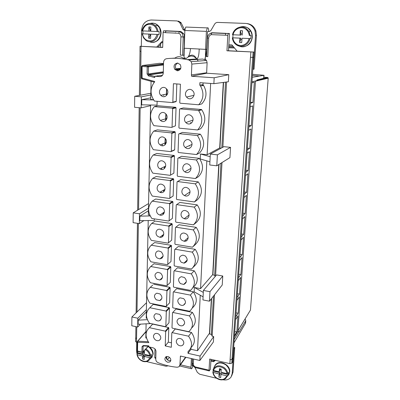 <?xml version="1.0" encoding="UTF-8"?>
<svg xmlns="http://www.w3.org/2000/svg" width="400" height="400" viewBox="0 0 400 400"><rect width="100%" height="100%" fill="white"/><g stroke="black" fill="none" stroke-linecap="round" stroke-linejoin="round"><path stroke-width="0.6" d="M168.97 322.795L165.835 326.385L166.3 311.5L169.455 308.07L168.97 322.795M169.455 308.07L169.105 307.62L165.95 311.045L149.83 307.73C145.59 311.86 145.36 316.885 149.135 322.805L149.48 323.25L165.465 326.68L165.835 326.385M166.3 311.5L165.95 311.045M149.83 307.73L153.16 304.38L169.105 307.62M153.16 304.38L151.685 305.865M150.69 35.215L149.98 35.185L150 34.12L142.895 33.805L142.945 30.91L150.055 31.215L150.075 30.15L150.79 30.18M150 34.12L148.785 34.075L148.71 38.26L150.625 38.35L150.71 34.16L159.09 34.525L159.16 31.605L150.77 31.24L150.85 27.02L148.925 26.94L150.33 30.16M148.71 38.26L150.23 35.195M150.71 34.16L159.09 34.525M148.785 34.075L142.895 33.805M148.925 26.94L148.845 31.155L142.535 30.885C144.475 24.81 148.125 22.97 153.495 25.365C155.52 26.8 156.735 28.85 157.14 31.51L159.16 31.605M157.14 31.51L150.77 31.24M148.845 31.155L150.055 31.215M142.535 30.885L142.945 30.91M149.93 23.515C152.245 22.8 154.465 23.125 156.585 24.485L159.58 27.85L160.815 33.14C160.31 38.355 157.8 41.4 153.29 42.28M152.655 42.32C157.63 41.875 160.435 38.82 161.065 33.15C161.095 30.685 160.415 28.5 159.015 26.585C157.42 24.53 155.43 23.395 153.05 23.18M152.99 23.175L150.23 23.52M184.21 48.075L184.3 35.325L183.52 33.51L180.77 31.435L179.295 31.445L178.79 33.235M212.785 32.835L212.385 32.95M212.98 32.795L211.645 32.92L211.205 34.655L211.86 32.73L225.93 33.34M228.5 50.74L226.945 50.795L227.815 35.305L228.445 33.43L229.48 33.49L228.5 50.74L237.155 51.19L231.955 44.925L228.84 44.77M237.155 51.19L254.015 52.065L252.83 69.265L253.18 69.29L255.525 35.36L255.015 30.93C253.34 26.325 250.2 23.82 245.59 23.415L217.66 22.405C216.36 22.405 215.335 23 214.59 24.185L210.815 30.64L209.295 31.515L207.56 31.44M184.84 30.5L183.15 29.72L179.675 22.46L177.12 20.935L151.27 20C145.465 20.465 142.235 23.97 141.58 30.5L141.335 46.23M140.045 46.25L141.045 46.33L140.965 51.325L139.97 51.235L140.04 46.255L162.7 47.325M162.85 41.565L161.98 41.525L156.745 47.015M167.42 30.87L165.83 30.98L165.355 32.67L166.08 30.8L179.41 31.38M236.605 44.205L239.475 46.105M242.935 46.755C248.325 46.145 251.465 42.935 252.36 37.14L251.855 33.09C250.465 29.365 247.915 27.225 244.21 26.66M244.085 26.65L240.425 27.09M180.305 55.115L184.185 55.33L180.305 55.115L180.93 36.86L183.22 36.955L182.26 33.455L179.495 31.365M183.82 55.305L184.075 48.07M205.97 55.425L206.665 55.385M226.945 50.795L254.015 52.065M263.805 78.26L256.965 79.93L256.915 80.64L251.965 81.805L232.955 357.805L232.08 359.335L230.085 359.755L250.455 57.34L253.655 57.33M232.08 359.335L231.815 363.205L232.69 361.66L232.955 357.805L232.02 359.335L230.085 359.755M251.965 81.805L252.28 77.295L264.025 75.29L252.485 74.305M252.83 69.265L252.28 77.295M246.92 23.555C251.32 24.1 254.32 26.58 255.91 31.005L256.415 35.41L254.07 69.15L253.18 69.29M178.405 21.06L180.945 22.58L184.85 30.27M141.045 46.33L162.695 47.455L163.08 32.505L163.555 30.82L166.08 30.8M162.835 42.05L162.285 42.625L162.82 42.65M160.62 44.365L158.025 47.08M244.225 46.605C248.86 45.39 251.515 42.23 252.19 37.13L251.685 33.075C250.95 30.915 249.68 29.23 247.87 28.02C245.4 26.485 242.785 26.195 240.03 27.15M207.82 56.655L205.365 56.52L207.82 56.655L208.695 38.12L207.47 38.055C207.74 35.335 209.125 33.61 211.625 32.885M227.815 35.305L225.37 35.2L225.8 33.45L228.445 33.43M206.635 72.775L191.42 74.9L191.585 76.245L206.64 73.23L207.11 62.7L206.535 60.455L205.24 59.215L205.39 56.52M206.64 73.23L228.775 74.675L228.365 81.765L213.875 83.67L199.88 82.675L199.775 85.045L200.49 86.045C204.255 92.95 203.66 99.19 198.7 104.775L180.165 103.22L179.775 102.715L180.415 84.21L173.415 83.7L172.835 102.14L172.415 102.57L154.435 101.065C149.875 94.39 149.95 87.965 154.66 81.78L154.67 81.465L141.9 78.03L141.365 77.945L141.695 78.63M222.875 147.22L226.57 82M210.31 154.065L223.905 146.66L230.555 147.365L229.935 157.62L216.795 165.805L209.755 164.98L210.31 154.065L217.39 154.855L216.795 165.805M222.005 162.56L215.565 276.08M203.4 290.435L216.57 274.9L222.77 276.01L222.23 285L209.46 301.195L202.92 299.92L203.4 290.435L209.975 291.68L209.46 301.195M214.505 294.795L212.155 336.23L213.7 336.565L213.39 341.99L199.855 360.495L200.08 356.07L187.995 353.32L190.99 349.285L190.985 347.61M207.01 369.665L195.18 366.895L195.505 367.655M209.125 370.9L207.265 370.465L207.005 369.71L209.045 370.19L209.67 359.035L229.875 363.64L231.815 363.205M233.985 342.865L245.425 323.38L245.6 320.995L239.015 331.94L239.055 331.39L237.875 331.145L255.525 80.965M234.22 339.415L239.055 331.39M137.075 354.35L136.595 351.45L136.735 342.42M146.455 361.58L166.06 366.245L168.175 365.825M192.01 365.72L193.315 366.02M194.88 367.42L197.33 372.34L199.73 374.25L216.62 378.27M222.98 379.78C226.525 380.42 229.225 379.49 231.075 376.99L232.16 373.735L233.87 349L233.565 348.935M209.045 370.19L209.3 370.94L210.42 369.21L210.875 361.12L213.5 361.72L215.535 360.37M229.03 374.215L229.73 371.79C230.565 364.895 219.515 359.405 215.535 364.68L214.94 365.52M151.785 357.615L153.14 353.99C153.105 351.275 151.905 348.955 149.545 347.02M148.785 346.49L148.41 346.27M207.535 31.44L206.705 49.33L205.565 49.36L206.39 31.37L207.28 27.9C208.205 27.33 208.675 28.53 208.695 31.49M184 57.565L184.84 30.475L185.755 27.05L186.67 27.085M135.775 335.37L135.735 337.95L136.54 338.645L135.74 337.79M137.19 342.52L135.635 341.65L135.685 338.015M155.795 358.385L155.12 358.225L154.75 357.47L154.97 348.94M158.78 64.495L158.775 64.82M163.53 63.52L159.345 63.315M180.265 68.5L180.235 69.35M160.55 47.21L160.62 44.34C160.74 43.255 161.29 42.685 162.265 42.62M175.025 33.06L175.555 32.8L175.025 33.06M183.84 54.755L184.215 54.755M183.9 55.31L184.19 55.31M252.4 75.505L258.595 75.98M205.24 59.215L203.505 59.345L202.695 59.035L188.975 60.01C181.465 58.265 174.005 57.83 166.6 58.705C164.765 59.085 163.75 60.305 163.56 62.365L163.28 73.015C163.005 75.325 161.825 76.525 159.73 76.61L154.785 76.265L162.505 75.295M191.42 74.9L191.85 64.085L191.225 61.675L188.975 60.01M191.585 76.245L214.175 77.775L213.875 83.67M228.775 74.675L214.175 77.775M223.305 82.43L219.69 147.955L221.115 148.18M219.69 147.955L207.145 154.725L210.645 83.44M210.175 156.7L200.465 153.98L207.145 154.725M230.555 147.365L217.39 154.855M209.92 161.78L200.24 158.97L200.465 153.98M215.19 276.525L214.645 275.495L220.955 163.215M218.775 164.575L212.705 274.615L214.645 275.495M212.705 274.615L200.57 288.64L206.84 160.885M203.3 292.405L194.36 287.465L200.57 288.64M222.77 276.01L209.975 291.68M203.08 296.825L194.16 291.82L194.36 287.465M190.99 349.285L197.52 350.75L208.985 333.88L211.42 334.4L212.155 336.23M213.7 336.565L200.08 356.07M148.79 346.255L143.655 345.96L143.275 345.54L148.8 345.85L148.78 346.845L153.07 347.825C154.875 348.415 155.845 349.605 155.98 351.4L155.77 359.33C155.85 360.88 156.66 362.02 158.2 362.74C164.44 365.18 170.78 366.68 177.22 367.245L179.07 366.73L179.905 365.005L180.445 356.035L199.855 360.495M203.98 369.645L195.46 367.645L195.18 366.895C193.965 366.145 193.355 365.145 193.34 363.885L193.57 359.05M198.455 367.68L198.005 367.77L198.455 367.68M210.875 361.12L210.98 359.335M250.555 102.295L252.91 102.435L250.485 103.325M252.91 102.435L254.33 82.205L251.9 82.79M248.96 125.485L251.285 125.64L252.67 105.9L250.245 106.805M251.285 125.64L248.865 126.87M247.395 148.165L249.7 148.33L251.055 128.99L248.63 130.27M249.7 148.33L247.28 149.885M245.87 170.34L248.145 170.52L249.47 151.605L247.05 153.205M248.145 170.52L245.73 172.385M244.375 192.035L246.625 192.225L247.92 173.76L245.505 175.63M246.625 192.225L244.21 194.385M242.91 213.265L245.135 213.465L246.405 195.365L243.995 197.565M245.135 213.465L242.73 215.91M241.48 234.045L243.68 234.255L244.92 216.565L242.515 219.015M243.68 234.255L241.28 236.965M240.08 254.385L242.255 254.605L243.47 237.29L241.07 240.005M242.255 254.605L239.86 257.575M238.705 274.3L240.86 274.53L242.05 257.575L239.655 260.55M240.86 274.53L238.47 277.745M237.365 293.805L239.495 294.045L240.66 277.41L238.27 280.66M239.495 294.045L237.11 297.495M236.05 312.915L238.155 313.16L239.295 296.895L236.915 300.35M238.155 313.16L235.775 316.835M234.76 331.635L236.845 331.89L237.96 315.95L235.585 319.63M236.845 331.89L234.47 335.78M234.395 336.87L237.875 331.145M245.6 320.995L245.765 320.605L245.11 318.96M245.425 323.38L245.62 322.53M214.075 360.805L213.5 361.72M233.68 347.295L234.73 347.52L233.87 349M192.335 358.77L192.03 365.72M231.615 376L233.02 372.16L232.16 373.735M234.73 347.52L233.02 372.16M229.255 373.665L229.57 372.08C229.645 369.265 228.42 366.845 225.9 364.81C222.58 362.555 219.46 362.26 216.54 363.925L214.965 365.485M151.875 357.495L152.925 354.25C152.885 351.535 151.685 349.21 149.325 347.275L148.175 346.515M206.705 49.33L205.745 56.54M205.27 58.575L205.05 59.4M163.74 212.435L163.7 213.825M148.29 346.225L143 351.82L143.1 346.47L143.46 345.95M143.565 345.99L142.035 346.675L141.935 352.025L143 351.82L142.255 352.36M146.11 323.825L145.82 337.995L146.495 338.03M150.905 323.555L138.135 324.275L138.2 320.165L147.36 319.665M146.4 309.66L137.825 318.23L137.68 327.04L131.79 325.755L131.905 316.965L137.825 318.23M140.495 324.14L137.68 327.04M146.35 311.955L138.2 320.165M146.54 302.715L131.905 316.965M146.905 318.335L146.225 318.19L148.22 220.545M154.345 218.86L154.31 220.42L139.805 220.72L139.88 216.14L150.165 215.94M148.475 208.19L139.485 213.785L139.33 223.615L133.1 222.64L133.225 212.84L139.485 213.785M143.86 220.635L139.33 223.615M148.42 210.745L139.88 216.14M148.57 203.555L133.225 212.84M149.795 215.16L148.335 214.94L150.585 105M157.12 101.29L157.03 105.12L141.68 104.83L141.76 99.69L153.6 99.93M150.79 94.985L141.35 96.825L141.17 107.87L134.57 107.285L134.71 96.28L141.35 96.825M150.575 105.655L141.17 107.87M150.735 97.84L141.76 99.69M150.825 93.25L134.71 96.28M153.445 99.695L150.7 99.47L151.07 81.31M165.23 96.39L163.96 96.66M163.49 64.985L148.435 66.83L148.16 66.095L147.6 65.82L142.36 65.565L142.085 66.48L147.21 66.805L147.075 73.93L148.445 75.895L154.755 77.58L154.785 76.265M147.075 73.93L148.3 73.945L148.98 74.925L148.445 75.895M157.89 75.855L157.465 75.74M242.265 34.04L240.965 33.985L240.89 35.105L233.055 34.76C234.14 29.025 240.955 25.8 245.485 28.985C247.675 30.495 248.94 32.655 249.27 35.455L251 35.54L250.795 38.61L242 38.23L250.795 38.61M242 38.23L241.725 42.635L239.595 42.535L239.865 38.135L232.345 37.795L232.825 37.81L233 34.765L232.525 34.74C233.63 28.45 241.09 24.85 246.045 28.335L248.915 31.41L250.17 35.495M184.155 58.5L185.035 57.615M174.955 58.215L174.16 58.265M171.74 58.305L175.035 58.095M177.84 63.06C175.305 64.4 174.735 66.445 176.13 69.19L178.585 70.65M177.34 70.82C180.67 70.155 181.65 68.085 180.275 64.615L177.595 63.035C174.21 63.76 173.26 65.865 174.745 69.34L177.34 70.82M187.55 98.02C191.38 100.94 196.23 95.185 193.16 91.29L192.01 90.155C188.035 87.175 183.25 93.27 186.525 97.055L187.55 98.02M165.76 88.17C161.69 85.105 157.13 91.715 160.795 95.29L161.53 95.93C165.47 98.945 170.11 92.65 166.625 88.945L165.76 88.17M203.1 82.905L203.025 84.64L199.775 85.045M203.025 84.64L203.58 85.435C207.29 92.235 206.69 98.39 201.785 103.895L198.7 104.775M176.82 83.95L176.25 101.31L175.83 101.74L172.415 102.57M150.775 326.175L152.685 324.11L149.385 327.675L165.325 331.145L165.675 331.59L165.225 345.915L168.335 342.115L168.8 327.945L168.46 327.5L152.685 324.11M168.335 342.115L171.47 342.815M187.995 353.32L188.075 351.52C192.52 347.355 192.68 342.245 188.56 336.195L172.185 332.635L171.81 332.925L175.24 328.96L191.435 332.44C195.46 338.325 195.34 343.34 191.075 347.49M197.52 350.75L200.245 295.235M199.32 158.33L181.525 156.295L177.85 158.28L177.245 175.79L177.625 176.28L195.465 178.53L198.49 176.655C203.55 171.175 203.83 165.065 199.32 158.33L196.28 159.96C200.855 166.79 200.585 172.98 195.465 178.53M182.39 132.4L200.41 134.21C204.975 141.035 204.69 147.295 199.56 152.98L196.52 154.54L178.45 152.51L178.07 152.015L178.69 134.08L182.39 132.4M175.235 132.13L174.655 149.765L174.25 150.165L170.895 151.66L153.35 149.69C148.835 143.05 148.975 136.85 153.765 131.095L157.355 129.885L174.855 131.645L175.235 132.13L171.86 133.385L171.475 132.89L153.765 131.095M177.875 246.815L175.085 249.23L192.245 252.125L195.2 249.33C199.505 255.73 199.255 261.3 194.44 266.04L193.26 267.245M195.2 249.33L178.24 246.5M180.675 179.63L198.255 181.88C202.71 188.53 202.44 194.495 197.44 199.78L194.44 201.955L176.815 199.495L176.44 199.015L177.035 181.91L180.675 179.63M201.53 109.51L183.28 107.935L179.97 108.86L198.45 110.465L201.53 109.51L201.75 109.79C206.14 116.665 205.775 122.98 200.66 128.735L197.595 129.96C202.765 124.13 203.125 117.725 198.675 110.75L198.45 110.465M175.44 125.825L171.645 127.41L175.44 125.825L176.035 107.77L175.65 107.275L157.935 105.745L154.31 106.625L172.245 108.185L175.65 107.275M173.885 173.15L170.16 175.335L173.885 173.15L174.455 155.925L174.08 155.445L156.79 153.465L153.235 154.99L170.73 157.01L174.08 155.445M197.21 204.885L179.845 202.435L176.64 204.62L194.215 207.125L197.21 204.885C201.615 211.45 201.355 217.28 196.42 222.375L193.44 224.84C198.425 219.685 198.68 213.78 194.215 207.125M172.405 218.33L168.74 221.06L172.405 218.33L172.945 201.88L172.575 201.41L155.695 199.025L152.205 201.135L169.285 203.57L172.575 201.41M193.275 291.805L176.71 288.635L173.22 292.175L172.69 307.44L173.045 307.895L189.65 311.265C194.395 306.82 194.63 301.43 190.36 295.105L193.275 291.805C197.485 298.05 197.245 303.375 192.55 307.785L192.395 307.97M173.22 292.175L176.71 288.635M156.235 176.505L173.32 178.69L173.69 179.165L173.135 196L169.44 198.465L152.315 196.07C147.905 189.6 148.04 183.685 152.715 178.33L156.235 176.505M171.14 245.32L171.5 245.78L170.985 261.505L167.385 264.73L150.855 261.78C146.59 255.54 146.71 250.015 151.22 245.205L154.645 242.565L171.14 245.32L167.905 248.02L151.22 245.205M196.195 227.36L193.215 229.89L175.855 227.18L179.035 224.72L196.195 227.36C200.55 233.845 200.29 239.54 195.42 244.455L193.44 246.285M171.685 240.16L168.055 243.145L151.33 240.37C147.02 234.055 147.145 228.405 151.71 223.42L155.165 221.04L171.85 223.61L172.215 224.075L171.685 240.16L168.445 242.8L168.955 226.52L168.585 226.05L151.71 223.42M150.285 287.345L166.585 290.5L169.77 287.31L170.12 287.76L169.625 302.81L166.09 306.485L149.93 303.205C145.76 297.11 145.875 291.825 150.285 287.345L152.73 285.075M169.77 287.31L153.645 284.22M153.94 263.79L170.45 266.545L170.805 267L170.3 282.385L167.11 285.52L167.6 269.96L167.24 269.5L150.745 266.51L154.14 263.62M177.465 267.805L173.95 271.115L177.465 267.805L194.225 270.805C198.485 277.125 198.24 282.575 193.485 287.145L192.895 287.8M192.345 312.345L189.45 315.88C193.67 322.13 193.44 327.395 188.76 331.685L172.34 328.16L171.99 327.71L172.505 312.775L175.965 309.015L192.345 312.345C196.48 318.445 196.28 323.63 191.745 327.9M211.37 298.77L209.43 333.975M149.385 327.675C145.135 331.755 144.965 336.745 148.87 342.645L137.66 342.28L137.52 351L137.07 350.555M171.81 332.925L171.315 347.29L165.225 345.915M167.94 356.515L165.82 356.835C164.15 359 164.795 360.815 167.75 362.285L169.945 361.92C171.53 359.74 170.86 357.94 167.94 356.515M155.27 339.795C156.665 340.78 158.015 340.97 159.32 340.365C161.37 338.65 161.25 336.63 158.965 334.3C157.625 333.35 156.315 333.145 155.035 333.675C152.875 335.36 152.955 337.4 155.27 339.795M181.97 339.365C180.47 338.325 179.03 338.155 177.66 338.86C175.69 340.63 175.835 342.645 178.1 344.905C179.665 345.985 181.145 346.13 182.54 345.335C184.38 343.54 184.19 341.55 181.97 339.365M166.125 356.665C165.99 358.615 166.945 359.955 168.98 360.68L170.825 360.52M214.725 360.19L213.265 360.845L210.925 360.31M237.905 330.73L250.455 310.08L268.205 78.18L267.63 77.485L263.88 77.24M161.685 72.805L163.29 72.63M250.455 310.08L237.895 330.825M191.37 358.545L190.97 367.27C190.94 368.455 191.135 368.96 191.555 368.78C192.045 368.4 192.47 367.44 192.825 365.91M184.2 48.25L205.565 49.36L205.43 55.67M205.35 56.81L204.845 60.59M180.79 68.34L175.91 68.85M175.44 65.78L175.785 64.825M160.26 320.295L160.27 319.92M160.845 299.46L160.83 300.035M161.41 279.325L161.435 278.515M162.035 257.07L162.005 258.15M162.615 236.495L162.655 235.145M163.28 212.745L163.235 214.34M163.875 191.675L163.925 189.905M164.58 166.625L164.525 168.475M165.195 144.72L165.365 138.645M165.875 120.395L166.05 114.175M166.755 89.105L166.575 95.48M249.27 35.455L251 35.54M241.935 39.335L240.635 39.28L240.7 38.16L232.825 37.81M240.89 35.105L233 34.765M233.055 34.76L232.515 34.74C233.595 28.515 241.03 24.925 246 28.35L248.915 31.41L250.84 31.235C255.76 39.045 246.815 50.015 239.03 46.01M232.345 37.795L232.535 39.025L232.345 37.795M239.865 38.135L240.7 38.16M176.25 101.31L172.835 102.14M191.435 332.44L188.56 336.195M172.185 332.635L175.24 328.96M165.675 331.59L168.8 327.945M168.46 327.5L165.325 331.145M178.265 157.88L196.28 159.96M200.41 134.21L197.35 135.515L179.105 133.665M196.52 154.54C201.705 148.78 201.98 142.44 197.35 135.515M174.855 131.645L171.475 132.89M174.655 149.765L171.305 151.26L171.86 133.385M170.895 151.66L171.305 151.26M175.085 249.23L174.695 249.575L174.14 265.535L174.5 266L191.5 269.035C196.36 264.25 196.61 258.615 192.245 252.125M198.255 181.88L195.235 183.825L177.44 181.525M194.44 201.955C199.49 196.61 199.755 190.565 195.235 183.825M179.97 108.86L179.545 109.29L178.91 127.665L179.3 128.165L197.595 129.96M172.06 126.995L172.635 108.685L176.035 107.77M172.635 108.685L172.245 108.185M154.31 106.625C149.46 112.595 149.32 118.94 153.885 125.665L171.645 127.41M170.565 174.95L171.11 157.5L174.455 155.925M171.11 157.5L170.73 157.01M153.235 154.99C148.5 160.54 148.365 166.595 152.83 173.15L170.16 175.335M176.64 204.62L176.235 204.99L175.655 221.7L176.025 222.175L193.44 224.84M169.135 220.705L169.655 204.045L172.945 201.88M169.655 204.045L169.285 203.57M152.205 201.135C147.585 206.3 147.455 212.08 151.82 218.475L168.74 221.06M173.605 291.86L190.36 295.105M173.135 196L169.84 198.095L170.375 181.045L170 180.56L152.715 178.33M169.44 198.465L169.84 198.095M173.69 179.165L170.375 181.045M173.32 178.69L170 180.56M167.77 264.4L168.27 248.49L171.5 245.78M168.27 248.49L167.905 248.02M175.855 227.18L175.455 227.535L174.89 243.87L175.255 244.34L192.46 247.19C197.38 242.225 197.635 236.455 193.215 229.89M172.215 224.075L168.955 226.52M171.85 223.61L168.585 226.05M168.055 243.145L168.445 242.8M166.465 306.18L166.94 290.96L170.12 287.76M166.94 290.96L166.585 290.5M170.805 267L167.6 269.96M170.45 266.545L167.24 269.5M150.745 266.51C146.29 271.15 146.17 276.555 150.385 282.72L166.73 285.84L167.11 285.52M194.225 270.805L191.29 273.86C195.61 280.265 195.365 285.775 190.565 290.39L173.765 287.185L173.41 286.725L173.95 271.115M191.29 273.86L174.335 270.785M221.175 369.94L220.09 369.69L219.25 371.825L213.42 370.46C215.39 366.27 218.825 365.565 223.715 368.345C225.55 369.79 226.615 371.545 226.915 373.615L227.68 373.465L228.45 372.445L228.305 374.625L227.535 375.65L226.77 375.8L220.895 374.42L220.695 377.545L218.925 377.125L219.115 374L212.86 372.26L213.3 370.425M145.225 349.64L146.645 350.52C148.36 351.895 149.39 353.575 149.74 355.57L150.515 355.435L151.485 354.51L151.43 356.62L150.465 357.545L149.69 357.68L144.315 356.42L144.255 359.435L142.63 359.055L142.69 356.035L137.355 354.78L137.01 354.495L137.725 353.41L137.665 352.745M175.42 58.28L175.165 57.91L174.925 58.27M182.975 58.885L183.39 58.385C180.7 56.29 177.96 56.13 175.165 57.91M184.53 59.125L183.39 58.385M240.055 35.06L240.33 30.63L242.475 30.715L242.195 35.155M239.595 42.535L240.805 39.285M241.135 33.99L240.33 30.63M184.725 171.755L184.81 171.815C189.195 175.04 193.615 167.855 189.13 164.71L189.01 164.625C184.51 161.225 180.065 168.71 184.725 171.755M185.645 147.765C189.785 150.955 194.5 144.365 190.535 140.855L189.985 140.4C185.675 137.145 181.07 144.135 185.27 147.475L185.645 147.765M160.27 144.995C164.515 148.265 168.95 141.155 164.64 137.91L164.39 137.725C159.995 134.4 155.685 141.865 160.185 144.935L160.27 144.995M181.26 262.26L183.96 263.13C187.735 261.82 188.19 259.44 185.33 255.98L182.875 255.115C178.905 256.285 178.365 258.665 181.26 262.26M183.83 195.175L184.48 195.565C188.895 197.975 192.325 191.065 188.055 188.275L187.64 188.01C183.165 185.275 179.47 192.32 183.83 195.175M186.585 123.195C190.545 126.24 195.35 120.13 191.875 116.395L190.985 115.585C186.87 112.48 182.15 118.96 185.845 122.56L186.585 123.195M160.895 120.755C164.965 123.89 169.525 117.235 165.655 113.735L165.07 113.245C160.85 110.065 156.395 117.05 160.45 120.405L160.895 120.755M159.665 168.67L160 168.89C164.385 171.705 168.125 164.5 163.735 161.625L163.575 161.515C159.155 158.43 155.2 165.75 159.665 168.67M182.955 218.055L184.26 218.71C188.5 220.245 191 213.915 187.125 211.37L186.07 210.805C181.735 208.965 178.985 215.45 182.955 218.055M158.49 214.39L159.865 215.06C163.965 216.445 166.2 210.245 162.46 207.775L161.285 207.17C157.1 205.545 154.68 211.875 158.49 214.39M179.645 304.5C180.895 305.38 182.16 305.615 183.445 305.205C186.08 303.485 186.135 301.285 183.61 298.605L180.005 297.84C177.195 299.495 177.075 301.715 179.645 304.5M159.07 191.795L159.9 192.265C164.185 194.36 167.155 187.64 163.09 184.97L162.455 184.59C158.1 182.24 154.93 189.075 159.07 191.795M157.37 258.06L159.865 258.92C163.625 257.7 164.08 255.34 161.24 251.85L158.94 251C155.34 250.655 154.19 255.915 157.37 258.06M182.1 240.41L184.11 241.235C188.03 241.96 189.705 236.245 186.215 233.935L184.46 233.155C180.41 232.17 178.525 238.04 182.1 240.41M157.925 236.47L159.865 237.275C163.69 238.005 165.26 232.345 161.845 230.065L160.105 229.295C156.17 228.355 154.435 234.15 157.925 236.47M156.3 299.825L159.73 300.595C162.52 298.995 162.635 296.79 160.08 293.98L156.81 293.175C153.875 294.715 153.705 296.93 156.3 299.825M156.83 279.175L159.83 280.015C163.08 278.56 163.355 276.275 160.655 273.15L157.835 272.295C154.43 273.66 154.095 275.95 156.83 279.175M180.445 283.615L183.75 284.435C186.92 282.865 187.155 280.565 184.46 277.535L181.375 276.68C178.015 278.155 177.71 280.465 180.445 283.615M190.54 123.635L190.86 122.445M184.715 263.025L184.73 262.395M184.195 284.315L184.165 284M185.855 241.06L186.1 240.42M189.425 146.035L189.485 145.555M189.31 148.35L189.31 148.045M166.625 356.495L167.095 359.58M213.42 370.46L212.99 370.055L213.36 369C215.865 365.26 219.475 364.81 224.2 367.645C226.22 369.24 227.38 371.18 227.68 373.465M219.115 374L219.905 372.655L213.335 371.115M221.265 373.78L219.855 373.445L219.905 372.655M228.305 374.625L221.675 373.07L220.895 374.42M226.915 373.615L221.03 372.24L221.23 369.095L219.445 368.685L219.25 371.825M144.4 352.09L143.795 351.95L143.78 352.72L142.73 353.93L137.39 352.68L137.045 352.37L137.38 351.26L137.045 352.37M142.69 356.035L143.74 354.815L137.725 353.41M144.815 355.835L143.725 355.58L143.74 354.815M151.43 356.62L145.365 355.195L144.315 356.42M149.74 355.57L144.355 354.31L144.415 351.275L143.815 351.135M218.925 377.125L219.935 373.465M221.195 369.625L220.255 369.405L219.445 368.685M220.09 369.69L220.255 369.405M142.73 353.93L142.76 352.285M142.63 359.055L143.845 355.61M144.405 351.785L143.565 351.4M143.795 351.95L144.02 351.695M256.385 35.815L256.18 38.8M234.145 355.98L233.995 358.135M172.505 312.775L175.965 309.015M172.885 312.47L189.45 315.88M178.865 324.925C180.285 325.915 181.675 326.105 183.035 325.49C185.23 323.71 185.145 321.615 182.78 319.21C181.43 318.265 180.095 318.05 178.77 318.575C176.425 320.315 176.455 322.43 178.865 324.925M155.78 320.025C157.04 320.925 158.3 321.15 159.56 320.7C161.945 319.02 161.93 316.905 159.515 314.36L155.88 313.64C153.36 315.275 153.325 317.405 155.78 320.025M184.885 218.235L185.065 218.875M184.835 218.275L185.005 218.87M184.485 240.91L184.49 241.265M184.435 240.955L184.44 241.265M184.79 195.36L185.04 195.795M184.74 195.39L184.96 195.765M200.29 109.895L200.05 110.32M202.945 84.65L201.79 85.79M157.07 34.445C155.055 40.5 151.4 42.305 146.1 39.87C144.105 38.45 142.9 36.425 142.485 33.795M157.98 34.485C157.145 40.515 150.545 43.775 146.05 40.49M149.865 23.515C152.19 22.795 154.415 23.115 156.54 24.48L157.74 25.45C164.945 31.815 157.95 45.645 149.665 41.775M144.815 25.605C147.7 23.1 150.79 22.815 154.075 24.755L155.22 25.68C156.8 27.25 157.74 29.205 158.045 31.55M145.99 40.45L143.535 37.845L142.075 33.775M182.575 55.24L183.22 36.955L184.47 36.995M211.775 32.75L209.425 33.975M211.85 32.795L225.855 33.39M252.75 57.405L253.115 52.11M232.02 359.335L252.68 57.41M256.415 35.41L255.525 35.36M184.275 29.58L183.025 29.5M181.185 23.01L179.915 22.895M166.065 30.865L179.325 31.425M225.37 35.2L211.205 34.655C209.7 35.235 208.86 36.39 208.695 38.12M230.135 359.765L229.875 363.64M250.515 57.345L250.875 52.04M263.645 78.385L263.87 75.325M140.345 95.22L141.02 51.325M136.485 342.36L136.77 326.84M140.15 107.78L138.58 209.6M138.365 223.465L137 312.005M154.75 357.47L155.815 357.72M180.93 36.86C180.9 35.15 180.19 33.945 178.785 33.25L165.355 32.67M165.355 32.605L163.08 32.505M239.945 27.16C242.72 26.19 245.35 26.475 247.835 28.015L250.84 31.235L252.135 35.085M206.39 31.37L184.84 30.475M228.775 45.905L232.955 46.13M228.67 47.755L234.515 48.005M207.11 62.7L191.85 64.085M221.82 147.795L225.51 82.14M213.485 296.085L211.335 334.38M180.86 356.13L180.22 356.985M185.545 357.205L179.905 365.005M192.535 358.815L192.34 362.995L193.34 363.885M145.945 331.785L137.27 341.745M152.135 324.57L150.825 326.095M137.885 341.175L137.66 342.28L137.885 341.175L148.215 341.73M159.87 237.275L163.75 234.305M160.46 215.185L160.47 214.65M161.09 191.57L161.06 192.575M161.68 169.44L161.715 168.04M162.355 144.165L162.31 145.755M163.65 95.49L163.675 94.705M163.515 63.93L147.475 65.89L142.36 65.565L141.55 66.41L142.085 66.48L142.12 78.9L154.305 82.18M159.61 63.28L142.485 65.495M163.31 71.82L148.3 73.945L148.435 66.83L147.21 66.805L147.475 65.89L148.16 66.095L163.51 64.25M163.285 72.85L148.98 74.925L154.78 76.475M160.93 76.455L159.73 76.61M249.965 38.58C248.765 44.92 241.285 48.33 236.43 44.865C234.415 43.485 233.115 41.54 232.535 39.025M180.755 68.45L175.97 68.95M219.925 147.98L223.55 82.395M212.925 274.655L219.015 164.42M211.61 298.47L209.645 334.02M142.695 352.32L137.52 351L137.75 351.41L142.01 352.4M142.035 346.675L143.275 345.54M267.63 77.485L256.96 79.95M268.205 78.18L255.51 81.185M214.34 366.68L214.5 366.305C217.125 362.38 220.915 361.895 225.865 364.865C230.105 368.87 230.635 372.665 227.47 376.255M148.13 346.565L149.28 347.32C153.81 352.01 154 355.965 149.855 359.18M161.105 72.885L162.085 72.775M137.485 342.22L137.2 341.885L137.555 341.245L145.95 331.47M160.055 320.445L160.06 320.15M163.02 214.52L163.065 212.895M162.435 235.31L162.4 236.67M161.79 258.315L161.82 257.255M161.22 278.71L161.2 279.485M160.62 300.19L160.635 299.675M165.835 113.915L165.645 120.61M164.965 144.925L165.15 138.39M164.3 168.67L164.355 166.735M163.705 190.03L163.65 191.86M166.365 94.93L166.535 88.845M249.065 38.545C247.9 44.32 241.07 47.38 236.625 44.22C234.47 42.72 233.22 40.585 232.875 37.82M180.285 69.345L176.625 69.745M190.48 48.58C190.195 52.16 189.48 54.85 188.335 56.64L188.215 56.835M199.18 49.03C199.045 55.03 198.24 58.335 196.765 58.945L196.705 58.95C193.39 55.28 189.955 55.085 186.405 58.36L183.645 58.535M197.04 59.435L196.705 58.95L187.16 59.61M180.465 364.8L190.97 367.27M227.535 375.65L225.735 378.505C222.875 380.495 219.735 380.34 216.305 378.04M145.82 349.01L147.14 349.855C149.03 351.375 150.155 353.235 150.515 355.435M150.465 357.545C150.075 359.32 149.075 360.56 147.46 361.26C145.11 362.14 142.73 361.71 140.33 359.98C138.49 358.5 137.39 356.695 137.015 354.55M169.435 357.255L167.405 359.875M226.77 375.8C224.735 379.965 221.3 380.65 216.465 377.85C214.655 376.42 213.6 374.68 213.29 372.635M137.39 352.68L137.825 351.425M149.69 357.68C148.005 361.73 144.92 362.43 140.43 359.785C138.735 358.425 137.71 356.755 137.355 354.78M142.12 30.87C142.87 24.93 149.445 21.54 154.045 24.76L155.22 25.68L157.74 25.45L159.58 27.85M159.015 26.585L158.765 26.565M255.91 31.005L255.015 30.93M184.4 29.8L183.15 29.72M180.945 22.58L179.675 22.46M183.52 33.51L182.26 33.455L179.295 31.445M206.605 56.585L207.47 38.055M211.645 32.92L225.755 33.515M228.245 33.555L225.8 33.45M139.36 95.405L139.99 53.515M139.99 53.51L140.02 51.25M135.905 326.65L135.775 335.295M139.18 107.69L137.645 210.165M137.45 223.32L136.11 312.87M165.83 30.915L163.555 30.82M165.83 30.98L179.205 31.545M185.755 27.05L207.28 27.9M228.715 46.9L233.8 47.145M206.535 60.455L191.225 61.675M185.89 357.285L179.745 365.795M192.34 363.115C192.405 365.1 193.38 366.605 195.26 367.615M207.06 370.365L204.165 369.69M263.8 78.33L264.025 75.29M245.59 322.975L245.765 320.605M215.535 364.68L215.365 364.96M142.95 352.045L148.445 346.235M163.29 72.57L148.59 74.695M212.99 370.055L214.5 366.305L216.54 363.925M205.34 57.065L205.285 57.515M137.2 341.93L137.06 350.6M141.55 66.415L141.365 77.945M148.585 74.695L154.78 76.545M180.615 68.78L176.18 69.255M176.13 69.19L174.745 69.34M188.335 56.64C190.895 55.095 193.375 53.375 196.765 58.945L198.26 61.115M203.58 85.435L200.49 86.045M201.75 109.79L198.675 110.75M170.71 360.915L169.945 361.92M268.155 77.86L256.925 80.495M191.165 368.685L179.665 365.975M137.06 350.655L137.6 351.375M216.295 378.03C214.335 376.475 213.19 374.58 212.87 372.345M167.55 93.915L160.795 95.29M193.985 95.305L186.525 97.055M183.655 343.87L182.54 345.335M160.625 338.84L159.32 340.365M191.025 168.325L184.81 171.815M192.03 144.395L185.27 147.475M166.355 142.465L160.185 144.935M187.245 259.98L183.96 263.13M190.045 191.865L184.48 195.565M193.03 120.07L185.845 122.56M166.975 118.425L160.45 120.405M165.705 166.065L160 168.89M189.1 215.005L184.26 218.71M164.395 211.99L159.865 215.06M185.415 302.955L183.445 305.205M165.05 189.24L159.9 192.265M163.105 256.16L159.865 258.92M188.17 237.725L184.11 241.235M161.84 298.45L159.73 300.595M162.47 277.545L159.83 280.015M186.325 281.725L183.75 284.435M184.525 323.66L183.035 325.49M161.225 318.875L159.56 320.7"/></g></svg>
